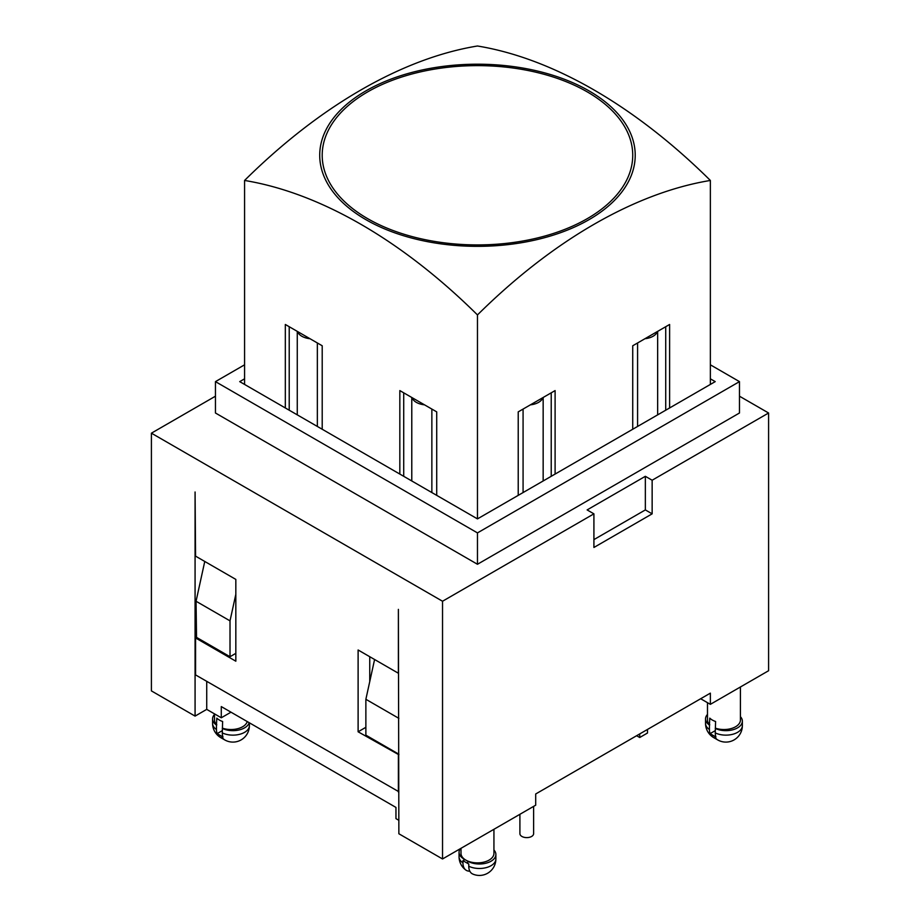 <?xml version="1.0" encoding="UTF-8"?>
<svg xmlns="http://www.w3.org/2000/svg" width="920" height="920" viewBox="0 0 920 920"><rect width="100%" height="100%" fill="white"/><g stroke="black" fill="none" stroke-linecap="round" stroke-linejoin="round"><path stroke-width="1.38" d="M244.57 384.422L244.57 180.458A489.026 282.336 -60 0 1 477.468 46A489.026 282.336 60 0 1 593.918 89.907A489.026 282.336 60 0 1 710.366 180.458A489.026 282.336 120 0 0 477.468 314.928A489.026 282.336 -120 0 0 244.57 180.458M710.366 378.822L715.219 381.627L477.468 518.891L477.468 314.928M555.105 474.065L555.105 390.586L518.224 411.872L518.224 495.362M669.61 407.962L669.61 324.472L632.73 345.77L632.73 429.249M710.366 384.422L710.366 180.458M322.207 429.249L322.207 345.77L285.327 324.472L285.327 407.962M436.712 495.362L436.712 411.872L399.832 390.586L399.832 474.065M587.259 91.885A155.261 89.642 180 0 1 587.259 218.661A155.261 89.642 180 0 1 367.678 218.661A155.261 89.642 180 0 1 367.678 91.885A155.261 89.642 180 0 1 587.259 91.885M365.93 90.873A157.745 91.068 0 0 0 365.93 219.673A157.745 91.068 0 0 0 589.007 219.673A157.745 91.068 0 0 0 589.007 90.873A157.745 91.068 0 0 0 365.93 90.873M398.866 754.756L358.11 731.791L358.11 649.991L398.383 673.244L398.383 609.373L398.866 833.761L442.531 858.969L535.693 805.184L535.693 793.983L710.366 693.139L710.366 704.341L768.591 670.726L768.591 412.999L652.142 480.228L652.142 513.843L593.918 547.469L593.918 513.843L442.531 601.243L151.409 433.171L215.452 396.198M151.409 433.171L151.409 690.897L195.074 716.105L195.074 491.993L195.569 556.151L235.83 579.404L235.83 661.204L195.569 637.951L195.569 674.923L398.866 791.74M442.531 601.243L442.531 858.969M652.142 513.843L645.345 509.921L593.918 539.615M195.569 637.951L196.535 637.387L196.052 601.255L204.757 561.464M195.074 716.105L206.724 709.377L221.283 717.784L230.989 712.183M206.724 681.363L206.724 709.377M196.052 601.255L230.011 620.862L235.83 594.274M374.589 659.502L365.872 699.292L365.872 735.149L398.866 754.204M365.872 699.292L398.866 718.347M398.866 820.318L395.956 818.627L395.956 807.426L221.283 706.583L221.283 717.784M700.66 698.74L710.366 704.341M493.936 850.011A16.468 9.51 180 0 1 495.88 854.484A16.468 9.51 180 0 1 485.714 863.27A16.468 9.51 180 0 1 467.762 861.212L463.887 858.969A16.468 9.51 180 0 1 459.057 852.253A16.468 9.51 180 0 1 460.195 848.769M469.798 871.136A16.41 9.476 -60 0 1 465.876 870.078A16.41 9.476 -60 0 1 462.955 862.868L462.955 860.625A16.468 9.51 0 0 0 463.887 861.212L467.762 863.454A16.468 9.51 0 0 0 468.774 863.995L468.774 866.237A16.41 9.476 120 0 0 472.673 874A16.468 16.468 0 0 0 495.88 858.969A16.468 9.51 180 0 1 486.335 867.594A16.468 9.51 180 0 1 468.774 866.237M216.464 725.052L216.798 718.129A16.468 9.51 0 0 0 222.617 721.498L222.295 732.895A16.41 9.476 120 0 0 222.962 736.989A15.525 8.958 180 0 1 221.95 736.448L218.063 734.206A15.525 8.958 180 0 1 217.131 733.619A16.41 9.476 -60 0 1 216.464 729.525L216.464 725.052A16.468 9.51 180 0 1 212.577 718.911A16.468 9.51 180 0 1 214.509 714.426M709.435 725.052L709.769 718.129A16.468 9.51 0 0 0 715.587 721.498L715.254 732.895A16.41 9.476 120 0 0 715.921 736.989A15.525 8.958 180 0 1 714.909 736.448L711.033 734.206A15.525 8.958 180 0 1 710.102 733.619A16.41 9.476 -60 0 1 709.435 729.525L709.435 725.052A16.468 9.51 180 0 1 705.536 718.911A16.468 9.51 180 0 1 707.48 714.426M493.936 829.299L493.936 853.369A16.468 9.51 180 0 1 483.77 862.155A16.468 9.51 180 0 1 465.819 860.096A16.468 9.51 180 0 1 461 853.369L461 848.309M214.509 713.885L214.509 720.026A16.468 9.51 0 0 0 216.798 724.856M707.48 702.673L707.48 720.026A16.468 9.51 0 0 0 709.769 724.856M715.587 728.214A16.468 9.51 0 0 0 732.124 728.283A16.468 9.51 0 0 0 740.416 720.026L740.416 686.987M740.416 716.668A16.468 9.51 180 0 1 742.359 721.154A16.468 9.51 180 0 1 732.826 729.779A16.468 9.51 180 0 1 715.254 728.41M222.617 728.214A16.468 9.51 0 0 0 247.238 721.567M249.17 722.683A16.468 9.51 180 0 1 238.625 730.066A16.468 9.51 180 0 1 222.295 728.41M715.254 730.652L710.102 733.619M222.295 730.652L217.131 733.619M636.617 735.712L639.722 737.506L647.484 733.021L647.484 729.433M639.722 733.918L639.722 737.506M519.903 814.303L519.903 833.646A6.865 3.956 0 0 0 526.769 837.614A6.865 3.956 0 0 0 533.623 833.646L533.623 806.38M196.535 637.387L230.011 656.719L230.011 620.862M235.83 653.349L230.011 656.719M369.748 656.719L369.748 681.57M244.57 364.815L215.452 381.627L477.468 532.898L739.473 381.627L710.366 364.815M477.468 518.891L239.717 381.627L244.57 378.822M477.468 532.898L477.468 564.27L739.473 412.999L739.473 381.627M215.452 381.627L215.452 412.999L477.468 564.27M593.918 513.843L587.121 509.921L645.345 476.307L652.142 480.228M739.473 396.198L768.591 412.999M398.383 755.044L398.383 792.016M645.345 509.921L645.345 476.307M365.872 727.306L358.11 731.791M310.005 338.721A15.548 8.981 180 0 1 297.528 331.522M523.077 492.556L523.077 409.078M551.218 392.828L551.218 476.307M665.723 326.715L665.723 410.193M637.583 426.443L637.583 342.964M403.719 392.828L403.719 476.307M289.214 326.715L289.214 410.193M317.354 342.964L317.354 426.443M431.859 409.078L431.859 492.556M657.409 331.522A15.548 8.981 180 0 1 644.931 338.721M542.903 397.635A15.548 8.981 180 0 1 530.426 404.834M424.511 404.834A15.548 8.981 180 0 1 412.034 397.635M467.762 861.212L467.762 863.454M216.464 729.525A16.468 9.51 180 0 1 212.577 723.384A16.468 16.468 0 0 0 220.811 737.656L224.687 739.887A16.468 9.51 -60 0 1 221.95 736.448M709.435 729.525A16.468 9.51 180 0 1 705.536 723.384A16.468 16.468 0 0 0 713.782 737.656A16.468 9.51 120 0 1 711.033 734.206M713.782 737.656L717.657 739.887A16.468 9.51 -60 0 1 714.909 736.448M218.063 734.206A16.468 9.51 120 0 0 220.811 737.656M463.887 858.969L463.887 861.212M462.955 862.868A16.468 9.51 180 0 1 459.057 856.727A16.468 16.468 0 0 0 465.876 870.078M742.359 721.154L742.359 725.627A16.468 9.51 180 0 1 732.826 734.252A16.468 9.51 180 0 1 715.254 732.895M249.389 722.809L249.389 725.627A16.468 9.51 180 0 1 239.855 734.252A16.468 9.51 180 0 1 222.295 732.895M495.88 854.484L495.88 858.969M212.577 718.911L212.577 723.384M705.536 718.911L705.536 723.384M459.057 852.253L459.057 856.727M717.657 739.887A16.468 16.468 0 0 0 742.359 725.627M224.687 739.887A16.468 16.468 0 0 0 249.389 725.627M297.263 414.851L297.263 331.372M657.662 414.851L657.662 331.372M543.156 480.964L543.156 397.486M411.78 480.964L411.78 397.486"/></g></svg>
